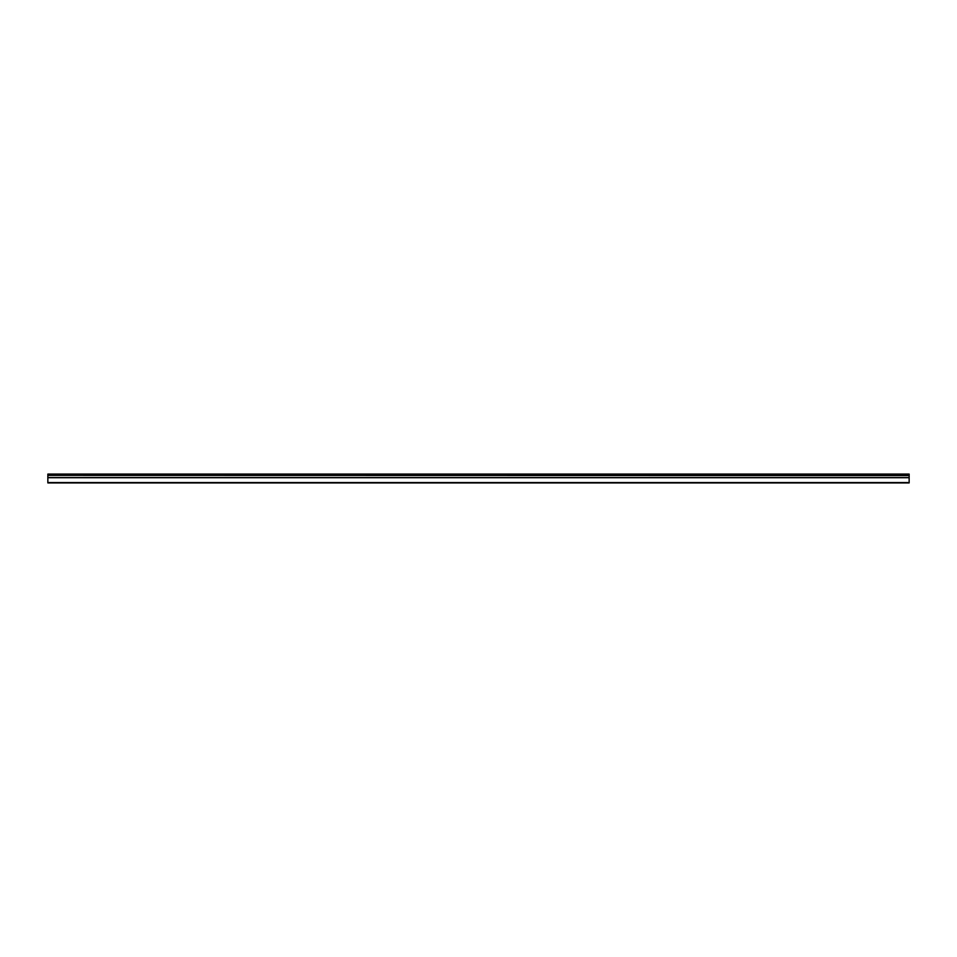 <?xml version="1.0" encoding="UTF-8"?>
<svg xmlns="http://www.w3.org/2000/svg" width="957" height="957" viewBox="0 0 957 957"><rect width="100%" height="100%" fill="white"/><g stroke="black" fill="none" stroke-linecap="round" stroke-linejoin="round"><path stroke-width="1.44" d="M47.85 475.39L47.85 474.074L909.15 474.074L909.15 475.39L47.85 475.39L909.15 475.545L909.15 477.555L47.85 477.555L47.85 482.926L909.15 482.926L909.15 477.555M47.85 475.545L47.85 477.555M47.85 482.567L909.15 482.567M909.15 474.433L47.85 474.433M47.85 477.71L909.15 477.71"/></g></svg>
